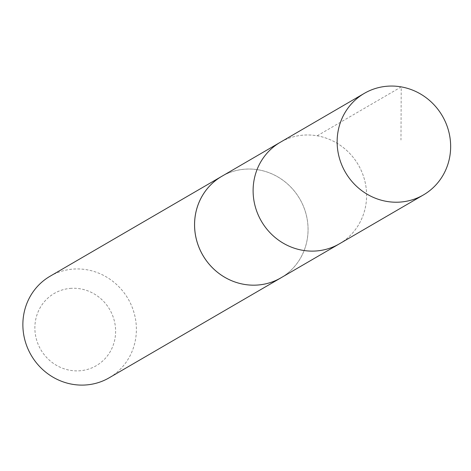 <?xml version="1.0" encoding="UTF-8"?>
<svg xmlns="http://www.w3.org/2000/svg" width="471" height="471" viewBox="0 0 471 471"><rect width="100%" height="100%" fill="white"/><g stroke="black" fill="none" stroke-linecap="round" stroke-linejoin="round"><path stroke-width="0.35" stroke-dasharray="2.35 1.77" d="M339.403 243.819A58.745 56.055 59.8 0 0 358.307 164.85A58.745 56.055 59.8 0 0 280.31 142.271A58.745 56.055 59.8 0 1 358.307 164.85A58.745 56.055 59.8 0 1 339.403 243.819M221.764 176.342A58.74 56.049 -120.2 0 1 244.096 169.26A58.74 56.049 -120.2 0 1 304.855 210.125A58.74 56.049 -120.2 0 1 280.851 277.878M222.936 175.665A58.757 56.067 -120.2 0 1 244.096 169.242A58.757 56.067 -120.2 0 1 304.643 209.454A58.757 56.067 -120.2 0 1 282.023 277.201M50.079 276.236A58.757 56.067 -120.2 0 1 72.41 269.153A58.757 56.067 -120.2 0 1 133.187 310.03A58.757 56.067 -120.2 0 1 109.184 377.801M70.108 288.411A41.795 39.882 -120.2 0 1 112.492 347.05A41.795 39.882 -120.2 0 1 43.132 353.256A41.795 39.882 -120.2 0 1 70.108 288.411M317.189 135.807L401.227 86.894L400.974 140.017"/><path stroke-width="0.71" d="M282.023 277.201A58.757 56.067 -120.2 0 1 280.869 277.89A58.74 56.049 -120.2 0 1 258.532 284.961A58.74 56.049 -120.2 0 1 197.779 244.102A58.74 56.049 -120.2 0 1 221.764 176.342L280.31 142.271A58.745 56.055 59.8 0 0 256.312 210.037A58.745 56.055 59.8 0 0 317.077 250.902A58.745 56.055 59.8 0 0 339.403 243.819L423.441 194.923A58.757 56.067 -120.2 0 1 401.115 202.006A58.757 56.067 -120.2 0 1 340.339 161.135A58.757 56.067 -120.2 0 1 364.336 93.358A58.757 56.067 -120.2 0 1 386.673 86.27A58.757 56.067 -120.2 0 1 447.45 127.152A58.757 56.067 -120.2 0 1 423.441 194.923M364.336 93.358L280.31 142.271A58.745 56.055 59.8 0 0 256.312 210.037A58.745 56.055 59.8 0 0 317.077 250.902A58.745 56.055 59.8 0 0 339.403 243.819L280.851 277.878A58.757 56.067 -120.2 0 1 202.854 255.311A58.757 56.067 -120.2 0 1 221.764 176.331A58.757 56.067 -120.2 0 1 222.936 175.665M280.869 277.89L109.184 377.801A58.757 56.067 -120.2 0 1 31.168 355.222A58.757 56.067 -120.2 0 1 50.079 276.236L221.764 176.331"/></g></svg>
